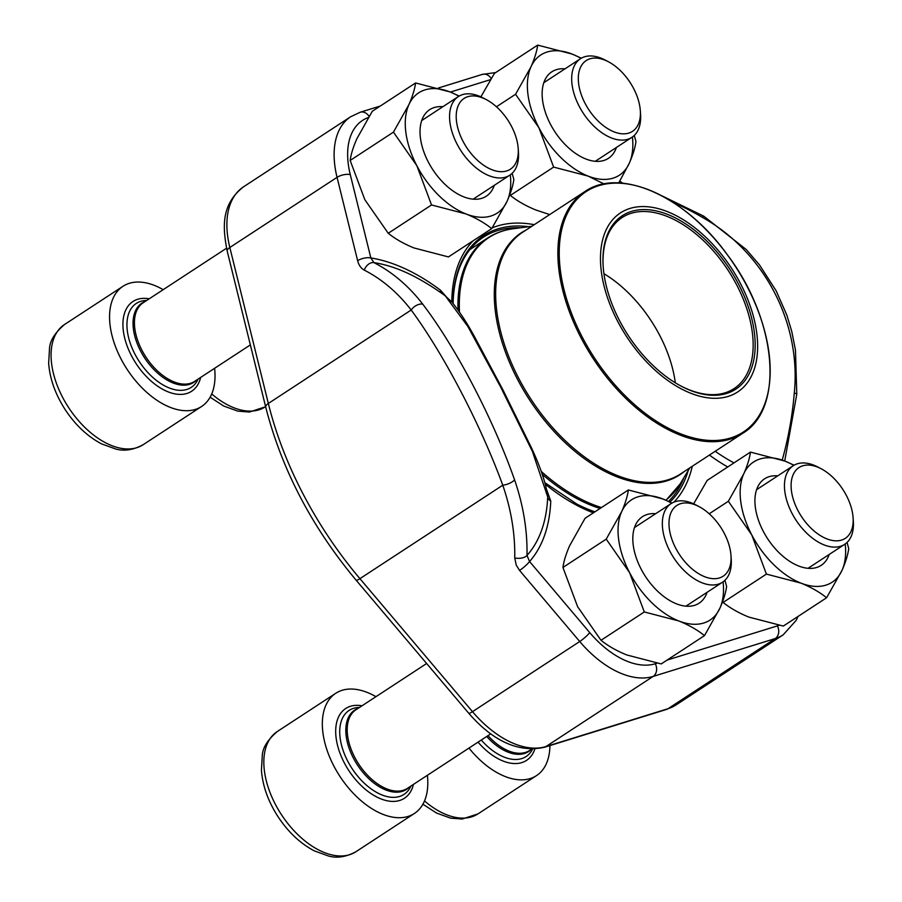 <?xml version="1.0" encoding="UTF-8"?>
<svg xmlns="http://www.w3.org/2000/svg" width="902" height="902" viewBox="0 0 902 902"><rect width="100%" height="100%" fill="white"/><g stroke="black" fill="none" stroke-linecap="round" stroke-linejoin="round"><path stroke-width="1.35" d="M460.054 102.366A42.281 24.726 56.8 0 0 480.665 163.036A42.281 24.726 56.8 0 0 518.21 148.548A42.281 24.726 56.8 0 0 486.144 99.536A42.281 24.726 56.8 0 0 460.054 102.366M163.172 289.666A71.81 42.011 56.8 0 0 122.988 286.284A71.81 42.011 56.8 0 0 127.137 369.369A71.81 42.011 56.8 0 0 201.608 406.475A71.81 42.011 56.8 0 0 208.486 399.789A71.81 42.011 56.8 0 0 214.597 368.287M518.21 148.548L518.458 152.269A46.972 27.477 -123.2 0 1 514.275 170.828A46.972 27.477 -123.2 0 1 509.777 175.202A46.972 27.477 -123.2 0 1 464.113 155.268A46.972 27.477 -123.2 0 1 453.841 100.956A46.972 27.477 -123.2 0 1 458.34 96.582A46.972 27.477 -123.2 0 1 482.829 97.811L486.144 99.536M794.944 471.509A42.281 24.726 56.8 0 0 815.543 532.18A42.281 24.726 56.8 0 0 853.089 517.692A42.281 24.726 56.8 0 0 821.034 468.679A42.281 24.726 56.8 0 0 794.944 471.509M468.972 748.085A71.81 42.011 56.8 0 0 536.498 775.619A71.81 42.011 56.8 0 0 543.376 768.932A71.81 42.011 56.8 0 0 549.916 745.582M853.089 517.692L853.348 521.412A46.972 27.477 -123.2 0 1 849.165 539.971A46.972 27.477 -123.2 0 1 844.667 544.346A46.972 27.477 -123.2 0 1 799.003 524.412A46.972 27.477 -123.2 0 1 788.731 470.1A46.972 27.477 -123.2 0 1 793.23 465.725A46.972 27.477 -123.2 0 1 817.719 466.954L821.034 468.679M672.836 509.371A42.281 24.726 56.8 0 0 693.435 570.041A42.281 24.726 56.8 0 0 730.981 555.553A42.281 24.726 56.8 0 0 698.915 506.541A42.281 24.726 56.8 0 0 672.836 509.371M375.954 696.671A71.81 42.011 56.8 0 0 335.758 693.277A71.81 42.011 56.8 0 0 339.919 776.374A71.81 42.011 56.8 0 0 414.39 813.48A71.81 42.011 56.8 0 0 421.268 806.794A71.81 42.011 56.8 0 0 427.379 775.292M730.981 555.553L731.229 559.274A46.972 27.477 -123.2 0 1 727.046 577.832A46.972 27.477 -123.2 0 1 722.547 582.207A46.972 27.477 -123.2 0 1 676.883 562.273A46.972 27.477 -123.2 0 1 666.623 507.961A46.972 27.477 -123.2 0 1 671.122 503.587A46.972 27.477 -123.2 0 1 695.611 504.816L698.915 506.541M582.162 64.504A42.281 24.726 56.8 0 0 602.773 125.175A42.281 24.726 56.8 0 0 640.319 110.687A42.281 24.726 56.8 0 0 608.252 61.674A42.281 24.726 56.8 0 0 582.162 64.504M640.319 110.687L640.567 114.419A46.972 27.477 -123.2 0 1 636.384 132.977A46.972 27.477 -123.2 0 1 631.885 137.341A46.972 27.477 -123.2 0 1 586.221 117.407A46.972 27.477 -123.2 0 1 575.961 63.095A46.972 27.477 -123.2 0 1 580.46 58.72A46.972 27.477 -123.2 0 1 604.938 59.949L608.252 61.674M671.99 503.057L662.801 498.941L628.356 489.966L585.071 518.278L569.647 545.71C566.005 554.008 563.773 561.258 562.938 567.459L577.63 606.719L601.014 640.285C608.049 645.956 616.63 650.849 626.766 654.953L661.211 663.928L704.496 635.617L719.909 608.185C723.562 599.886 725.794 592.637 726.617 586.447L724.937 580.302M601.014 640.285L644.299 611.962L678.755 620.948C688.88 625.052 697.46 629.946 704.496 635.617M562.938 567.459L606.223 539.137L629.619 572.702L644.299 611.962M628.356 489.966C627.521 496.168 625.289 503.406 621.647 511.705L606.223 539.137M707.078 592.332A51.707 30.251 -123.2 0 1 649.44 582.083A51.707 30.251 -123.2 0 1 647.038 514.535A51.707 30.251 -123.2 0 1 655.641 513.712M671.663 503.248A71.81 42.011 56.8 0 0 662.801 498.941A71.81 42.011 56.8 0 0 621.647 511.705A71.81 42.011 56.8 0 0 629.619 572.702A71.81 42.011 56.8 0 0 678.755 620.948A71.81 42.011 56.8 0 0 719.909 608.185A71.81 42.011 56.8 0 0 723.088 581.846M459.208 96.052L450.03 91.936L415.574 82.961L372.289 111.273L356.876 138.716C353.234 147.003 350.991 154.253 350.168 160.455L364.848 199.714L388.243 233.28C395.279 238.951 403.859 243.844 413.984 247.949L448.441 256.923L491.725 228.612L507.138 201.18C510.78 192.881 513.012 185.632 513.847 179.442L512.156 173.297M388.243 233.28L431.528 204.957L465.973 213.943C476.109 218.047 484.69 222.941 491.725 228.612M350.168 160.455L393.452 132.132L416.837 165.697L431.528 204.957M415.574 82.961C414.751 89.163 412.507 96.401 408.865 104.7L393.452 132.132M494.296 185.327A51.707 30.251 -123.2 0 1 436.658 175.078A51.707 30.251 -123.2 0 1 434.268 107.53A51.707 30.251 -123.2 0 1 442.871 106.707M458.892 96.243A71.81 42.011 56.8 0 0 450.03 91.936A71.81 42.011 56.8 0 0 408.865 104.7A71.81 42.011 56.8 0 0 416.837 165.697A71.81 42.011 56.8 0 0 465.973 213.943A71.81 42.011 56.8 0 0 507.138 201.18A71.81 42.011 56.8 0 0 510.307 174.841M722.558 601.769L723.122 602.423C730.158 608.095 738.738 612.988 748.874 617.092L783.319 626.067L826.604 597.755L842.028 570.323C845.67 562.025 847.903 554.775 848.737 548.585L847.046 542.44M723.122 602.423L766.407 574.1L800.863 583.087C810.988 587.191 819.568 592.084 826.604 597.755M709.22 513.79L728.342 501.275L751.727 534.841L766.407 574.1M693.649 503.857L707.179 480.416L750.464 452.105C749.641 458.306 747.397 465.545 743.755 473.843L728.342 501.275M794.098 465.195L784.92 461.08L750.464 452.105M829.186 554.471A51.707 30.251 -123.2 0 1 771.548 544.222A51.707 30.251 -123.2 0 1 769.147 476.673A51.707 30.251 -123.2 0 1 777.749 475.85M793.783 465.387A71.81 42.011 56.8 0 0 784.92 461.08A71.81 42.011 56.8 0 0 743.755 473.843A71.81 42.011 56.8 0 0 751.727 534.841A71.81 42.011 56.8 0 0 800.863 583.087A71.81 42.011 56.8 0 0 842.028 570.323A71.81 42.011 56.8 0 0 845.197 543.985M618.704 182.948L629.246 163.318C632.888 155.02 635.132 147.77 635.955 141.58L634.264 135.435M509.777 194.764L510.352 195.418L553.636 167.095L588.081 176.082L604.024 183.963M510.352 195.418C517.387 201.09 525.967 205.983 536.092 210.087L549.724 214.563M496.438 106.786L515.561 94.27L538.956 127.836L553.636 167.095M480.867 96.852L494.397 73.412L537.682 45.1C536.859 51.301 534.627 58.551 530.974 66.838L515.561 94.27M581.316 58.19L572.139 54.075L537.682 45.1M616.404 147.466A51.707 30.251 -123.2 0 1 558.766 137.217A51.707 30.251 -123.2 0 1 556.376 69.668A51.707 30.251 -123.2 0 1 564.979 68.845M581.001 58.382A71.81 42.011 56.8 0 0 572.139 54.075A71.81 42.011 56.8 0 0 530.974 66.838A71.81 42.011 56.8 0 0 538.956 127.836A71.81 42.011 56.8 0 0 588.081 176.082A71.81 42.011 56.8 0 0 629.246 163.318A71.81 42.011 56.8 0 0 632.415 136.98M520.657 227.766A161.706 94.586 56.8 0 0 497.588 230.574A161.706 94.586 56.8 0 0 483.314 237.26A161.706 94.586 56.8 0 0 453.108 303.478M576.502 503.902A161.706 94.586 56.8 0 0 594.925 511.829M668.529 501.377A161.706 94.586 56.8 0 0 684.02 477.496M445.87 296.307L440.537 290.23A9.572 4.082 126.9 0 0 440.548 292.473M546.533 489.346L550.761 501.061A182.26 106.616 -123.2 0 1 529.564 561.518L526.993 555.429A175.574 102.704 56.8 0 0 547.706 496.878L532.394 451.406L500.52 386.778L467.845 326.434L445.25 295.833M514.726 557.932A241.589 191.709 -143.1 0 0 502.775 485.208C480.45 424.323 443.637 354.012 411.188 310.017A241.589 168.076 -77.5 0 0 364.261 270.115A9.572 6.765 -62.9 0 1 373.913 262.617A251.162 174.729 102.5 0 1 422.7 304.098C455.837 347.529 492.999 418.528 514.568 479.83A251.162 199.308 36.9 0 1 526.993 555.429A9.572 5.062 1.2 0 1 514.726 557.932L516.248 565.159L519.563 570.425A9.572 1.601 139.8 0 0 529.564 561.518L589.728 632.606A79.477 46.487 56.8 0 0 655.28 663.748L657.073 663.196M782.226 460.065A251.162 174.729 -77.5 0 0 794.279 393.103C801.416 323.333 764.468 252.188 702.41 217.371A251.162 199.308 -143.1 0 0 672.407 201.992M445.216 295.822L452.015 302.204C459.997 312.16 467.653 323.931 474.959 337.528L502.718 389.438L532.033 449.016C540.693 467.879 545.902 483.506 547.672 495.92L547.706 496.878A9.572 6.01 -177.6 0 0 550.761 501.061M445.227 295.822A251.354 251.354 0 0 0 417.626 278.256A175.574 102.704 56.8 0 0 373.913 262.617L370.857 257.949A9.572 3.991 -13.9 0 0 357.643 260.712L337.055 177.344L229.83 247.498L268.334 403.465A272.889 159.631 56.8 0 0 359.921 578.656L502.775 485.208A9.572 3.777 -19 0 0 514.568 479.83M675.914 705.014L783.15 634.861A89.05 52.09 -123.2 0 1 775.28 638.548L653.172 676.41L545.935 746.563L668.044 708.701A89.05 52.09 56.8 0 0 675.914 705.014L666.488 709.434L544.38 747.296C518.447 752.775 493.214 741.399 468.679 713.189L356.11 580.178C311.821 527.061 281.706 469.412 265.752 407.253A9.572 3.991 -13.9 0 1 268.334 403.465L411.188 310.017A9.572 5.953 -37.7 0 1 422.7 304.098M794.279 393.103A9.572 1.319 4.7 0 1 796.782 394.219L795.463 350.021L791.731 331.305L786.792 315.023L776.182 290.872L759.495 264.94L746.337 249.606L703.695 216.13L661.696 195.734M702.41 217.371A9.572 0.846 -59.7 0 1 703.695 216.13M657.175 208.351A107 62.588 -123.2 0 1 755.369 365.445A107 62.588 -123.2 0 1 624.646 333.514A107 62.588 -123.2 0 1 657.175 208.351M657.862 211.293A103.651 60.637 -123.2 0 1 754.219 331.372A103.651 60.637 -123.2 0 1 681.777 386.462A103.651 60.637 -123.2 0 1 603.167 266.293A103.651 60.637 -123.2 0 1 657.862 211.293M603.201 266.857A102.219 59.791 -123.2 0 1 622.132 217.54A102.219 59.791 -123.2 0 1 657.175 213.199A102.219 59.791 -123.2 0 1 741.613 295.202A102.219 59.791 -123.2 0 1 734.048 388.615A102.219 59.791 -123.2 0 1 681.269 386.191M603.934 273.689A102.219 59.791 -123.2 0 1 675.305 382.798M122.988 286.284L64.493 324.54A71.81 42.011 56.8 0 0 68.653 407.636A71.81 42.011 56.8 0 0 143.114 444.731L201.608 406.475M149.236 298.787A53.624 31.367 56.8 0 0 132.244 357.181A53.624 31.367 56.8 0 0 196.783 386.259A53.624 31.367 56.8 0 0 200.672 377.408M146.688 300.456L146.383 300.467A50.162 29.338 56.8 0 0 137.578 358.849A50.162 29.338 56.8 0 0 196.038 382.719A50.162 29.338 56.8 0 0 197.989 379.347L198.113 379.077M144.985 301.572A47.344 27.691 56.8 0 0 144.636 357.925A47.344 27.691 56.8 0 0 196.41 380.182M226.537 248.219L143.215 302.734A46.972 27.477 56.8 0 0 145.932 357.079A46.972 27.477 56.8 0 0 194.64 381.354L250.361 344.902M424.504 800.942A71.81 42.011 56.8 0 0 478.004 813.875L536.498 775.619M478.049 742.154A53.624 31.367 56.8 0 0 531.673 755.402A53.624 31.367 56.8 0 0 534.841 749.043M481.273 740.046A50.162 29.338 56.8 0 0 530.928 751.862A50.162 29.338 56.8 0 0 532.563 749.134M486.719 736.472A47.344 27.691 56.8 0 0 531.301 749.325M488.016 735.626A46.972 27.477 56.8 0 0 529.53 750.498L531.594 749.134M335.758 693.277L277.264 731.545A71.81 42.011 56.8 0 0 281.424 814.641A71.81 42.011 56.8 0 0 355.895 851.736L414.39 813.48M362.018 705.792A53.624 31.367 56.8 0 0 345.015 764.186A53.624 31.367 56.8 0 0 409.564 793.264A53.624 31.367 56.8 0 0 413.443 784.413M359.458 707.461L359.165 707.472A50.162 29.338 56.8 0 0 350.359 765.854A50.162 29.338 56.8 0 0 408.82 789.724A50.162 29.338 56.8 0 0 410.76 786.352L410.884 786.082M357.767 708.566A47.344 27.691 56.8 0 0 357.406 764.93A47.344 27.691 56.8 0 0 409.192 787.187M426.635 663.511L355.986 709.739A46.972 27.477 56.8 0 0 358.703 764.084A46.972 27.477 56.8 0 0 407.411 788.348L490.744 733.845M211.722 393.937A71.81 42.011 56.8 0 0 265.222 406.87L265.605 406.633M667.085 660.084L777.389 625.887A9.572 7.656 72.8 0 1 775.28 638.548L668.044 708.701A9.572 7.656 -107.2 0 1 666.488 709.434M655.28 663.748A9.572 7.656 72.8 0 1 653.172 676.41A89.05 52.09 -123.2 0 1 579.727 641.514L472.49 711.667A89.05 52.09 56.8 0 0 545.935 746.563A9.572 7.656 -107.2 0 1 544.38 747.296M356.11 580.178A9.572 1.601 -40.2 0 0 359.921 578.656L472.49 711.667A9.572 1.601 -40.2 0 1 468.679 713.189M589.728 632.606A9.572 1.601 139.8 0 1 579.727 641.514L519.563 570.425M357.643 260.712C358.827 265.256 361.037 268.39 364.261 270.115M243.529 186.827A89.05 52.09 56.8 0 0 229.83 247.498A9.572 3.991 -13.9 0 0 227.248 251.286C222.163 225.861 221.633 203.987 243.529 186.827L350.765 116.685A89.05 52.09 -123.2 0 0 337.055 177.344A9.572 3.991 -13.9 0 1 350.269 174.582L370.857 257.949A182.26 106.616 -123.2 0 1 440.537 290.23M492.176 227.89A165.686 96.92 -123.2 0 1 497.385 226.019A165.686 96.92 -123.2 0 1 534.243 224.677M692.285 466.278A165.686 96.92 -123.2 0 1 673.884 502.143M593.381 512.843A165.686 96.92 -123.2 0 1 545.27 484.16M451.789 301.945A165.686 96.92 -123.2 0 1 473.178 240.744M490.485 79.647L450.391 92.083M368.354 117.542A79.477 46.487 56.8 0 0 350.269 174.582M777.389 625.887A79.477 46.487 56.8 0 0 779.069 625.312M709.412 455.07A182.26 106.616 56.8 0 0 727.722 466.988M715.196 451.282A175.574 102.704 56.8 0 0 733.957 462.895M380.34 106.008L360.191 112.254A9.572 7.656 72.8 0 1 369.076 116.381M438.372 88.013L482.299 74.404A9.572 7.656 72.8 0 1 491.184 78.519M669.927 502.042A162.969 95.33 56.8 0 0 688.192 470.596M528.64 226.706A162.969 95.33 56.8 0 0 497.87 228.894A162.969 95.33 56.8 0 0 453.018 303.376M544.876 482.705L576.953 504.128A162.969 95.33 56.8 0 0 594.768 511.941M600.067 508.469A158.707 92.838 -123.2 0 1 542.226 474.294M458.002 309.871A158.707 92.838 -123.2 0 1 487.61 238.027L469.795 249.685M684.133 471.599A144.647 84.619 -123.2 0 1 529.711 400.138A144.647 84.619 -123.2 0 1 526.103 230.01M531.797 226.289L513.114 228.758A158.402 92.658 56.8 0 0 459.468 311.991M541.2 471.374A158.402 92.658 56.8 0 0 601.465 507.555M665.823 500.182A158.402 92.658 56.8 0 0 680.085 484.002L666.026 500.272M522.641 232.276A144.343 84.438 56.8 0 0 531.007 399.293A144.343 84.438 56.8 0 0 680.683 473.866L742.887 433.174A144.343 84.438 -123.2 0 1 693.39 439.308A144.343 84.438 -123.2 0 1 574.157 323.491A144.343 84.438 -123.2 0 1 584.846 191.585L522.641 232.276M694.089 438.124A143.632 84.021 56.8 0 0 766.012 336.57A143.632 84.021 56.8 0 0 635.335 185.53A143.632 84.021 56.8 0 0 563.412 287.084A143.632 84.021 56.8 0 0 694.089 438.124M473.133 199.173L509.777 175.202M421.708 120.552L458.34 96.582M64.493 324.54C54.932 332.759 49.948 340.697 49.52 348.375L48.652 363.28C49.858 379.009 55.439 394.546 65.384 409.914C75.542 425.214 87.618 436.545 101.61 443.897L115.681 448.993C124.172 451.406 133.316 449.985 143.114 444.731M808.023 568.316L844.667 544.346M756.598 489.696L793.23 465.725M422.903 804.201L436.5 813.04L450.56 818.137L462.185 819.039L478.004 813.875M685.915 606.178L722.547 582.207M634.489 527.557L671.122 503.587M277.264 731.545C267.714 739.764 262.719 747.702 262.29 755.38L261.433 770.285C262.64 786.014 268.221 801.551 278.166 816.908C288.324 832.219 300.4 843.55 314.381 850.902L328.452 855.998C336.942 858.411 346.097 856.99 355.895 851.736M595.252 161.311L631.885 137.341M543.816 82.691L580.46 58.72M210.132 397.196L223.719 406.035L237.79 411.132L249.403 412.034L265.222 406.87M783.15 634.861L796.195 620.328L798.033 616.449M360.191 112.254L350.765 116.685M784.706 461.001L796.782 394.219M482.299 74.404L495.705 72.566M619.753 181.189L622.887 183.241M265.752 407.253L227.248 251.286M689.827 467.879L680.085 484.002M742.887 433.174C784.909 408.324 776.791 319.928 727.598 255.097C685.723 196.433 620.091 166.757 584.846 191.585M487.61 238.027C495.175 233.099 503.677 230.01 513.114 228.758"/></g></svg>
